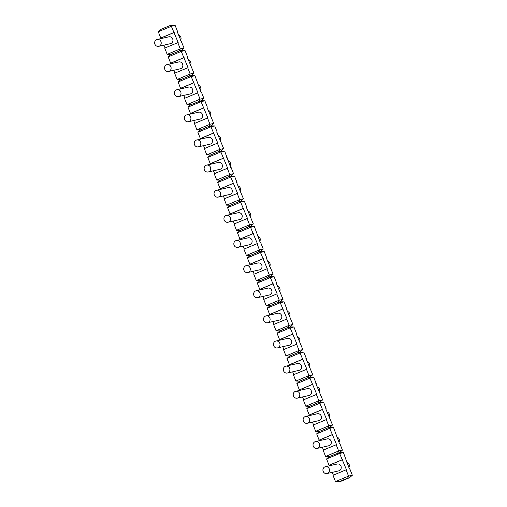<?xml version="1.0" encoding="UTF-8"?>
<svg xmlns="http://www.w3.org/2000/svg" width="507" height="507" viewBox="0 0 507 507"><rect width="100%" height="100%" fill="white"/><g stroke="black" fill="none" stroke-linecap="round" stroke-linejoin="round"><path stroke-width="0.76" d="M257.689 236.034A3.517 3.283 77.2 0 1 259.787 241.351M215.671 196.659A3.517 3.283 -102.8 0 0 220.361 192.413A3.517 3.283 -102.8 0 0 214.062 193.078A3.517 3.283 -102.8 0 0 215.671 196.659M230.26 217.541A3.517 3.283 -102.8 0 0 223.961 218.206A3.517 3.283 -102.8 0 0 228.004 222.243A3.517 3.283 -102.8 0 0 230.26 217.541M226.445 215.386L238.17 212.718A3.517 3.283 77.2 0 1 241.978 214.873A3.517 3.283 77.2 0 1 239.729 219.575L228.004 222.243M247.79 210.899A3.517 3.283 77.2 0 1 249.888 216.223M169.471 25.781L161.074 29.305L158.285 31.757L171.353 26.275L175.137 25.413L169.471 25.781L171.353 26.275L178.166 42.518L164.724 48.089L167.196 54.369L170.973 54.433L179.37 50.909L180.264 48.887L184.047 48.032L181.265 50.478L179.37 50.909L181.252 51.403L188.065 67.653L174.623 73.217L177.095 79.504L180.872 79.567L189.269 76.044L190.163 74.022L193.947 73.16L191.164 75.613L189.269 76.044L191.152 76.532L197.964 92.781L197.591 92.87L200.062 99.15L203.846 98.288L201.064 100.741L204.834 100.804L201.051 101.666L199.169 101.172L200.062 99.15L186.994 104.632L190.771 104.695L187.983 107.148L190.461 113.429L191.057 113.904M349.545 477.695L347.656 478.126L348.55 476.105L335.482 481.587L341.148 481.219L349.545 477.695L352.333 475.243L348.55 476.105L346.072 469.824L333.004 475.306L335.482 481.587M339.646 452.567L343.423 452.631L339.639 453.486L337.757 452.998L338.651 450.977L342.434 450.115L339.646 452.567L329.354 456.522L326.571 458.968L329.049 465.255L329.645 465.73M352.333 475.243L349.855 468.962L349.475 469.051L343.423 452.631M326.571 458.968L339.639 453.486L346.452 469.736L346.072 469.824M332.256 472.353L333.359 475.154M345.894 458.911L345.546 459.057M347.656 478.126L339.253 481.65M325.437 466.687L337.161 464.019A3.517 3.283 77.2 0 1 340.97 466.18A3.517 3.283 77.2 0 1 338.72 470.883L326.996 473.544A3.517 3.283 -102.8 0 0 329.246 468.842A3.517 3.283 -102.8 0 0 322.953 469.514A3.517 3.283 -102.8 0 0 326.996 473.544M342.491 459.684L329.423 465.166M342.117 459.773L329.049 465.255M187.983 107.148L201.051 101.666L207.864 117.909L194.415 123.48L196.893 129.76L200.664 129.824L209.068 126.3L209.961 124.278L213.745 123.423L210.956 125.869L209.068 126.3L210.95 126.794L217.763 143.044L204.315 148.608L206.793 154.895L210.563 154.958L218.967 151.435L219.861 149.413L223.644 148.551L220.856 151.004L218.967 151.435L220.849 151.923L227.662 168.172L214.214 173.743L216.692 180.023L220.463 180.086L228.866 176.563L229.76 174.541L233.543 173.679L230.755 176.132L228.866 176.563L230.748 177.057L237.561 193.3L224.113 198.871L226.591 205.151L230.362 205.215L238.765 201.691L239.659 199.669L243.442 198.814L240.654 201.26L238.765 201.691L240.648 202.185L247.46 218.435L234.012 223.999L236.49 230.286L240.261 230.349L248.664 226.825L249.558 224.804L253.342 223.942L250.553 226.395L248.664 226.825L250.547 227.313L257.36 243.563L243.911 249.133L246.389 255.414L250.16 255.477L258.564 251.954L259.457 249.932L263.241 249.07L260.452 251.523L258.564 251.954L260.446 252.448L267.259 268.697L253.811 274.262L256.288 280.542L260.059 280.605L268.463 277.082L269.356 275.06L273.14 274.205L270.351 276.651L268.463 277.082L270.345 277.576L277.158 293.826L263.71 299.39L266.188 305.677L269.958 305.74L278.362 302.216L279.256 300.195L283.039 299.333L280.251 301.785L278.362 302.216L280.244 302.704L287.057 318.954L273.609 324.524L276.087 330.805L279.858 330.868L288.261 327.345L289.155 325.323L292.938 324.461L290.15 326.914L288.261 327.345L290.143 327.839L296.956 344.088L283.508 349.653L285.986 355.933L289.757 355.996L298.16 352.473L299.054 350.451L302.837 349.596L300.049 352.042L298.16 352.473L300.043 352.967L306.855 369.216L293.407 374.781L295.885 381.068L299.656 381.131L308.06 377.607L308.953 375.586L312.737 374.724L309.948 377.176L308.06 377.607L309.942 378.095L316.755 394.345L303.306 399.915L305.784 406.196L309.555 406.259L317.959 402.735L318.852 400.714L322.636 399.852L319.847 402.305L317.959 402.735L319.841 403.23L326.654 419.479L313.206 425.043L315.684 431.324L319.454 431.387L327.858 427.864L328.751 425.842L332.535 424.986L329.746 427.433L327.858 427.864L329.74 428.358L336.553 444.607L323.105 450.172L325.583 456.458L329.354 456.522M319.454 431.387L316.672 433.84L319.15 440.12L319.746 440.602M316.672 433.84L329.74 428.358L333.524 427.496L329.746 427.433M342.434 450.115L339.956 443.834L339.576 443.917L333.524 427.496M336.173 444.69L338.651 450.977L325.583 456.458M322.357 447.218L323.46 450.026M335.995 433.783L335.647 433.929M315.538 441.559L327.262 438.891A3.517 3.283 77.2 0 1 331.071 441.052A3.517 3.283 77.2 0 1 328.821 445.748L317.097 448.416A3.517 3.283 -102.8 0 0 319.347 443.714A3.517 3.283 -102.8 0 0 313.053 444.379A3.517 3.283 -102.8 0 0 317.097 448.416M332.592 434.556L319.524 440.038M332.218 434.638L319.15 440.12M309.555 406.259L306.773 408.712L309.251 414.992L309.847 415.467M306.773 408.712L319.841 403.23L323.624 402.368L319.847 402.305M332.535 424.986L325.722 408.737L326.096 408.648L323.624 402.368M326.274 419.562L328.751 425.842L315.684 431.324M312.458 422.09L313.56 424.898M326.096 408.648L325.748 408.8M305.639 416.424L317.363 413.763A3.517 3.283 77.2 0 1 321.172 415.917A3.517 3.283 77.2 0 1 318.922 420.62L307.198 423.288A3.517 3.283 -102.8 0 0 309.454 418.586A3.517 3.283 -102.8 0 0 303.154 419.251A3.517 3.283 -102.8 0 0 307.198 423.288M322.693 409.422L309.625 414.903M322.319 409.51L309.251 414.992M299.656 381.131L296.874 383.577L299.352 389.864L299.948 390.339M296.874 383.577L309.942 378.095L313.725 377.24L309.948 377.176M322.636 399.852L315.823 383.609L316.197 383.52L313.725 377.24M316.374 394.433L318.852 400.714L305.784 406.196M302.559 396.962L303.661 399.763M316.197 383.52L315.848 383.666M295.739 391.296L307.464 388.628A3.517 3.283 77.2 0 1 311.273 390.789A3.517 3.283 77.2 0 1 309.023 395.492L297.298 398.153A3.517 3.283 -102.8 0 0 299.555 393.451A3.517 3.283 -102.8 0 0 293.255 394.123A3.517 3.283 -102.8 0 0 297.298 398.153M312.794 384.293L299.726 389.775M312.42 384.382L299.352 389.864M289.757 355.996L286.975 358.449L289.453 364.729L290.048 365.211M286.975 358.449L300.043 352.967L303.826 352.105L300.049 352.042M312.737 374.724L305.924 358.474L306.298 358.392L303.826 352.105M306.475 369.299L308.953 375.586L295.885 381.068M292.659 371.827L293.762 374.635M306.298 358.392L305.949 358.538M285.84 366.168L297.565 363.5A3.517 3.283 77.2 0 1 301.373 365.655A3.517 3.283 77.2 0 1 299.124 370.357L287.399 373.025A3.517 3.283 -102.8 0 0 289.655 368.323A3.517 3.283 -102.8 0 0 283.356 368.988A3.517 3.283 -102.8 0 0 287.399 373.025M302.894 359.165L289.827 364.647M302.521 359.248L289.453 364.729M279.858 330.868L277.076 333.321L279.553 339.601L280.149 340.077M277.076 333.321L290.143 327.839L293.927 326.977L290.15 326.914M302.837 349.596L296.025 333.346L296.399 333.257L293.927 326.977M296.576 344.171L299.054 350.451L285.986 355.933M282.76 346.699L283.863 349.507M296.399 333.257L296.05 333.41M275.941 341.034L287.665 338.372A3.517 3.283 77.2 0 1 291.474 340.527A3.517 3.283 77.2 0 1 289.224 345.229L277.5 347.897A3.517 3.283 -102.8 0 0 279.756 343.195A3.517 3.283 -102.8 0 0 273.457 343.86A3.517 3.283 -102.8 0 0 277.5 347.897M292.995 334.031L279.927 339.513M292.621 334.119L279.553 339.601M269.958 305.74L267.176 308.186L269.654 314.473L270.25 314.948M267.176 308.186L280.244 302.704L284.028 301.849L280.251 301.785M292.938 324.461L286.125 308.218L286.499 308.129L284.028 301.849M286.677 319.042L289.155 325.323L276.087 330.805M272.861 321.571L273.964 324.372M286.499 308.129L286.151 308.275M266.042 315.905L277.766 313.237A3.517 3.283 77.2 0 1 281.575 315.398A3.517 3.283 77.2 0 1 279.325 320.101L267.601 322.763A3.517 3.283 -102.8 0 0 269.857 318.06A3.517 3.283 -102.8 0 0 263.558 318.732A3.517 3.283 -102.8 0 0 267.601 322.763M283.096 308.902L270.028 314.384M282.722 308.991L269.654 314.473M260.059 280.605L257.277 283.058L259.755 289.339L260.351 289.82M257.277 283.058L270.345 277.576L274.129 276.714L270.351 276.651M283.039 299.333L276.226 283.083L276.6 283.001L274.129 276.714M276.784 293.908L279.256 300.195L266.188 305.677M262.962 296.437L264.065 299.244M276.6 283.001L276.252 283.147M256.143 290.777L267.867 288.109A3.517 3.283 77.2 0 1 271.676 290.264A3.517 3.283 77.2 0 1 269.426 294.966L257.702 297.634A3.517 3.283 -102.8 0 0 259.958 292.932A3.517 3.283 -102.8 0 0 253.658 293.597A3.517 3.283 -102.8 0 0 257.702 297.634M273.197 283.774L260.129 289.256M272.823 283.857L259.755 289.339M250.16 255.477L247.378 257.93L249.856 264.21L250.452 264.686M247.378 257.93L260.446 252.448L264.229 251.586L260.452 251.523M273.14 274.205L266.327 257.955L266.701 257.867L264.229 251.586M266.885 268.78L269.356 275.06L256.288 280.542M253.063 271.308L254.165 274.116M266.701 257.867L266.352 258.019M246.244 265.643L257.968 262.981A3.517 3.283 77.2 0 1 261.777 265.136A3.517 3.283 77.2 0 1 259.527 269.838L247.803 272.506A3.517 3.283 -102.8 0 0 250.059 267.804A3.517 3.283 -102.8 0 0 243.759 268.469A3.517 3.283 -102.8 0 0 247.803 272.506M263.298 258.64L250.23 264.122M262.924 258.728L249.856 264.21M240.261 230.349L237.479 232.795L239.957 239.082L240.552 239.558M237.479 232.795L250.547 227.313L254.33 226.458L250.553 226.395M263.241 249.07L260.763 242.79L260.389 242.878L254.33 226.458M256.986 243.652L259.457 249.932L246.389 255.414M243.164 246.18L244.266 248.981M256.802 232.738L256.453 232.884M236.344 240.514L248.069 237.846A3.517 3.283 77.2 0 1 251.878 240.007A3.517 3.283 77.2 0 1 249.628 244.71L237.903 247.372A3.517 3.283 -102.8 0 0 240.16 242.669A3.517 3.283 -102.8 0 0 233.86 243.341A3.517 3.283 -102.8 0 0 237.903 247.372M253.399 233.512L240.331 238.993M253.025 233.6L239.957 239.082M230.362 205.215L227.58 207.667L230.058 213.948L230.653 214.429M227.58 207.667L240.648 202.185L244.431 201.323L240.654 201.26M253.342 223.942L246.529 207.693L246.903 207.61L244.431 201.323M247.086 218.517L249.558 224.804L236.49 230.286M233.264 221.046L234.367 223.853M246.903 207.61L246.554 207.756M243.499 208.383L230.432 213.865M243.126 208.466L230.058 213.948M220.463 180.086L217.68 182.539L220.158 188.819L220.754 189.295M217.68 182.539L230.748 177.057L234.532 176.195L230.755 176.132M243.442 198.814L236.63 182.564L237.003 182.476L234.532 176.195M237.187 193.389L239.659 199.669L226.591 205.151M223.365 195.917L224.468 198.725M237.003 182.476L236.655 182.628M216.546 190.252L228.27 187.59A3.517 3.283 77.2 0 1 232.079 189.745A3.517 3.283 77.2 0 1 229.829 194.447L218.105 197.115M233.6 183.249L220.532 188.731M233.226 183.338L220.158 188.819M210.563 154.958L207.781 157.404L210.259 163.691L210.855 164.167M207.781 157.404L220.849 151.923L224.633 151.067L220.856 151.004M233.543 173.679L231.065 167.399L230.691 167.487L224.633 151.067M227.288 168.261L229.76 174.541L216.692 180.023M213.466 170.789L214.569 173.59M227.104 157.347L226.756 157.493M206.647 165.124L218.371 162.455A3.517 3.283 77.2 0 1 222.18 164.617A3.517 3.283 77.2 0 1 219.93 169.319L208.206 171.981A3.517 3.283 -102.8 0 0 210.462 167.278A3.517 3.283 -102.8 0 0 204.163 167.95A3.517 3.283 -102.8 0 0 208.206 171.981M223.701 158.121L210.633 163.603M223.327 158.209L210.259 163.691M200.664 129.824L197.882 132.276L200.36 138.557L200.956 139.038M197.882 132.276L210.95 126.794L214.734 125.932L210.956 125.869M223.644 148.551L216.831 132.302L217.211 132.219L214.734 125.932M217.389 143.126L219.861 149.413L206.793 154.895M203.567 145.655L204.67 148.462M217.211 132.219L216.857 132.365M196.748 139.995L208.472 137.327A3.517 3.283 77.2 0 1 212.287 139.482A3.517 3.283 77.2 0 1 210.031 144.184L198.307 146.853A3.517 3.283 -102.8 0 0 200.563 142.15A3.517 3.283 -102.8 0 0 194.263 142.816A3.517 3.283 -102.8 0 0 198.307 146.853M213.802 132.992L200.734 138.474M213.428 133.075L200.36 138.557M201.064 100.741L190.771 104.695M180.872 79.567L178.084 82.014L180.562 88.3L181.157 88.776M178.084 82.014L191.152 76.532L194.935 75.676L191.164 75.613M203.846 98.288L201.368 92.008L200.994 92.097L194.935 75.676M197.591 92.87L184.516 98.352L186.994 104.632M183.768 95.398L184.871 98.2M197.413 81.957L197.058 82.102M176.949 89.733L188.674 87.065A3.517 3.283 77.2 0 1 192.489 89.226A3.517 3.283 77.2 0 1 190.233 93.928L178.508 96.59A3.517 3.283 -102.8 0 0 180.765 91.887A3.517 3.283 -102.8 0 0 174.465 92.559A3.517 3.283 -102.8 0 0 178.508 96.59M194.004 82.73L180.936 88.212M193.63 82.818L180.562 88.3M170.973 54.433L168.185 56.885L170.663 63.166L171.258 63.648M168.185 56.885L181.252 51.403L185.036 50.542L181.265 50.478M193.947 73.16L187.134 56.911L187.514 56.828L185.036 50.542M187.691 67.735L190.163 74.022L177.095 79.504M173.869 70.264L174.972 73.071M187.514 56.828L187.159 56.974M167.05 64.604L178.775 61.936A3.517 3.283 77.2 0 1 182.59 64.091A3.517 3.283 77.2 0 1 180.334 68.794L168.609 71.462A3.517 3.283 -102.8 0 0 170.865 66.759A3.517 3.283 -102.8 0 0 164.566 67.425A3.517 3.283 -102.8 0 0 168.609 71.462M184.104 57.602L171.036 63.083M183.73 57.684L170.663 63.166M184.047 48.032L177.235 31.783L177.615 31.694L175.137 25.413M177.792 42.607L180.264 48.887L167.196 54.369M158.285 31.757L160.763 38.038L161.359 38.513M163.97 45.136L165.073 47.943M177.615 31.694L177.26 31.846M157.151 39.47L168.875 36.808A3.517 3.283 77.2 0 1 172.691 38.963A3.517 3.283 77.2 0 1 170.434 43.665L158.71 46.333A3.517 3.283 -102.8 0 0 160.966 41.631A3.517 3.283 -102.8 0 0 154.667 42.296A3.517 3.283 -102.8 0 0 158.71 46.333M174.205 32.467L161.137 37.949M173.831 32.556L160.763 38.038M213.745 123.423L206.932 107.173L207.312 107.085L204.834 100.804M207.49 117.998L209.961 124.278L196.893 129.76M193.668 120.527L194.77 123.334M207.312 107.085L206.957 107.237M186.849 114.861L198.573 112.199A3.517 3.283 77.2 0 1 202.388 114.354A3.517 3.283 77.2 0 1 200.132 119.056L188.408 121.724A3.517 3.283 -102.8 0 0 190.664 117.022A3.517 3.283 -102.8 0 0 184.364 117.687A3.517 3.283 -102.8 0 0 188.408 121.724M203.903 107.858L190.835 113.34M203.529 107.947L190.461 113.429M178.496 34.989A3.517 3.283 77.2 0 1 180.593 40.313M188.395 60.118A3.517 3.283 77.2 0 1 190.493 65.441M198.294 85.252A3.517 3.283 77.2 0 1 200.392 90.569M208.193 110.38A3.517 3.283 77.2 0 1 210.291 115.704M218.092 135.508A3.517 3.283 77.2 0 1 220.19 140.832M227.992 160.643A3.517 3.283 77.2 0 1 230.089 165.96M237.891 185.771A3.517 3.283 77.2 0 1 239.988 191.095M267.588 261.162A3.517 3.283 77.2 0 1 269.686 266.486M277.487 286.29A3.517 3.283 77.2 0 1 279.585 291.614M287.387 311.425A3.517 3.283 77.2 0 1 289.484 316.742M297.286 336.553A3.517 3.283 77.2 0 1 299.384 341.876M307.185 361.681A3.517 3.283 77.2 0 1 309.283 367.005M317.084 386.816A3.517 3.283 77.2 0 1 319.182 392.133M326.983 411.944A3.517 3.283 77.2 0 1 329.081 417.267M336.882 437.072A3.517 3.283 77.2 0 1 338.98 442.396M346.782 462.207A3.517 3.283 77.2 0 1 348.879 467.524"/></g></svg>
